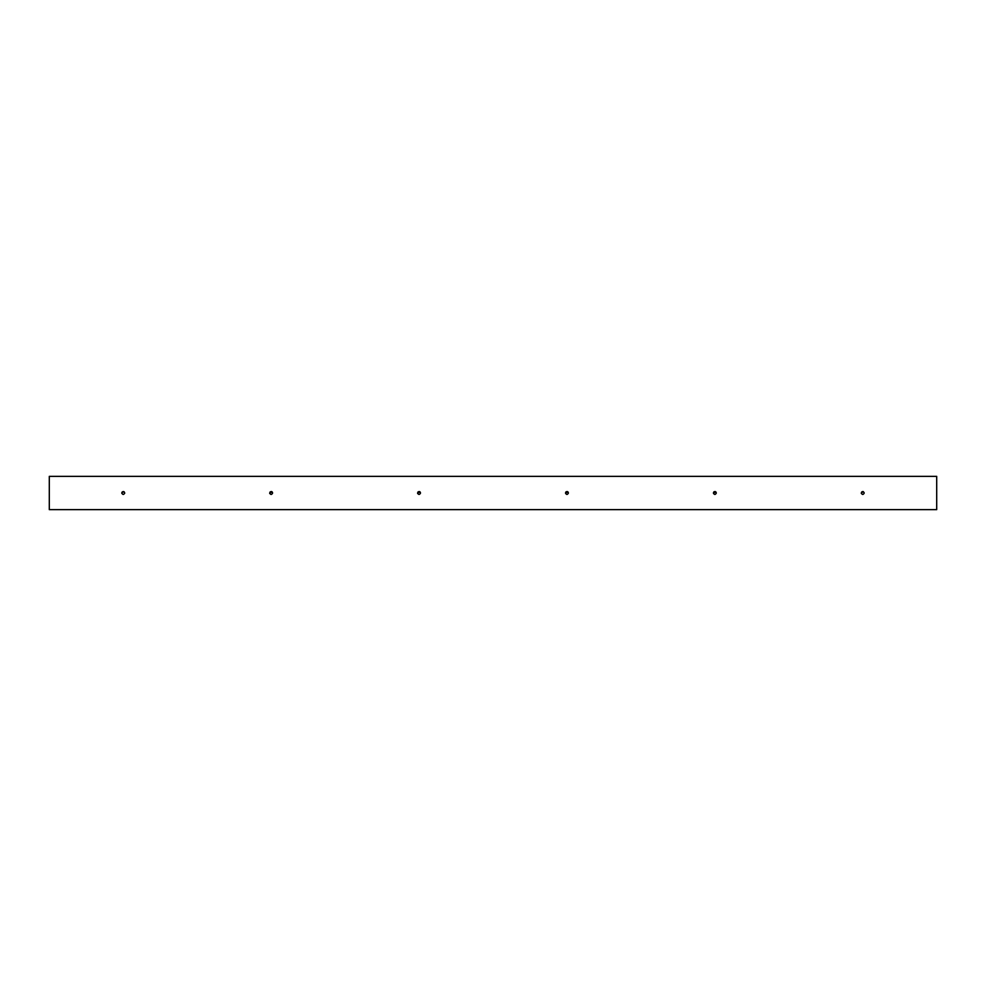 <?xml version="1.0" encoding="UTF-8"?>
<svg xmlns="http://www.w3.org/2000/svg" width="986" height="986" viewBox="0 0 986 986"><rect width="100%" height="100%" fill="white"/><g stroke="black" fill="none" stroke-linecap="round" stroke-linejoin="round"><path stroke-width="1.48" d="M861.382 493.555L861.271 493C862.257 494.91 863.243 494.91 864.229 493C863.243 491.09 862.257 491.09 861.271 493C862.257 491.09 863.243 491.09 864.229 493C863.243 494.91 862.257 494.91 861.271 493L863.317 491.632M863.157 491.583L861.702 491.952M716.033 492.113L713.913 491.854M716.329 493C715.343 494.91 714.357 494.91 713.371 493L713.371 493C714.357 491.09 715.343 491.09 716.329 493C715.343 494.91 714.357 494.91 713.371 493L715.91 491.965M715.257 491.583L713.802 491.952M568.133 492.113L566.013 491.854M568.429 493C567.443 494.91 566.457 494.91 565.471 493L565.471 493C566.457 491.09 567.443 491.09 568.429 493C567.443 494.91 566.457 494.91 565.471 493L568.01 491.965M567.357 491.583L565.902 491.952M417.682 493.555L417.571 493C418.557 494.91 419.543 494.91 420.529 493C419.543 494.91 418.557 494.91 417.571 493L417.571 493C418.557 491.09 419.543 491.09 420.529 493L419.987 491.854M420.233 492.113L418.002 491.952L419.457 491.583M417.571 493L420.11 491.965M269.782 493.555L269.671 493C270.657 494.91 271.643 494.91 272.629 493C271.643 491.09 270.657 491.09 269.671 493C270.657 491.09 271.643 491.09 272.629 493C271.643 494.91 270.657 494.91 269.671 493L272.21 491.965M272.333 492.113L271.717 491.632M271.557 491.583L270.102 491.952M121.796 492.717L121.771 493C122.757 491.09 123.743 491.09 124.729 493L124.187 491.854M121.771 492.877L123.805 491.632L122.202 491.952M936.7 493L936.7 509.639L49.3 509.639L49.3 476.361L936.7 476.361L936.7 493M124.704 493.283L124.729 493C123.743 494.91 122.757 494.91 121.771 493L121.771 493.049M121.796 493.296L121.771 493C122.757 494.91 123.743 494.91 124.729 493"/></g></svg>
